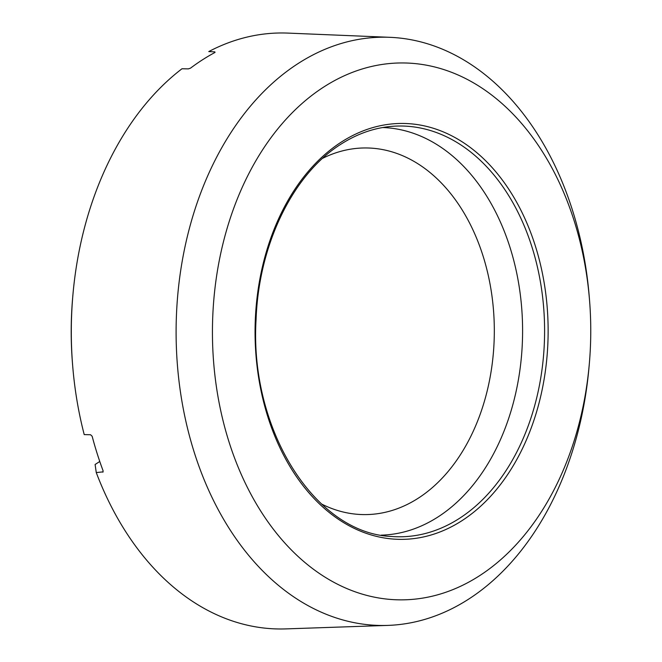 <?xml version="1.0" encoding="UTF-8"?>
<svg xmlns="http://www.w3.org/2000/svg" width="662" height="662" viewBox="0 0 662 662"><rect width="100%" height="100%" fill="white"/><g stroke="black" fill="none" stroke-linecap="round" stroke-linejoin="round"><path stroke-width="0.99" d="M99.772 461.488L95.105 464.492L96.263 472.569A298.008 209.986 -89.8 0 0 285.835 628.9L387.858 625.4A294.143 207.264 -89.8 0 1 194.338 452.651A294.143 207.264 -89.8 0 1 389.935 37.32A294.143 207.264 -89.8 0 1 572.407 210.028A294.143 207.264 -89.8 0 1 589.312 297.437L589.552 300.457A268.458 189.158 -89.8 0 1 589.329 363.686A268.458 189.158 -89.8 0 1 429.82 596.752A268.458 189.158 -89.8 0 1 229.077 442.125A268.458 189.158 -89.8 0 1 324.016 86.846A268.458 189.158 -89.8 0 1 574.12 220.694A268.458 189.158 -89.8 0 1 589.552 300.457M102.875 472.172L103.106 470.823A297.735 209.796 90.2 0 1 92.15 436.266L90.578 434.744L84.215 434.603A298.008 209.986 -89.8 0 1 72.638 365.333L72.448 362.908A277.452 195.505 -89.8 0 1 72.679 297.569L72.886 295.153A298.008 209.986 -89.8 0 1 181.992 68.757L188.356 68.881L190.524 68.145A297.735 209.796 90.2 0 1 214.902 52.505L214.844 51.884L214.902 52.505M72.638 365.333A298.008 209.986 -89.8 0 1 72.886 295.153M103.131 471.874L96.263 472.569M215.018 52.439L214.844 51.884L208.77 51.57A298.008 209.986 -89.8 0 1 287.945 33.1L389.935 37.32M589.329 363.686L589.064 366.707A294.143 207.264 -89.8 0 1 387.858 625.4M381.221 535.144A203.855 143.637 90.2 0 0 437.872 517.03A203.855 143.637 90.2 0 0 509.963 247.257A203.855 143.637 90.2 0 0 382.669 127.534M531.867 246.694A205.394 144.73 90.2 0 0 393.062 126.26C374.99 127.567 357.662 133.517 341.062 144.109C293.034 174.065 258.751 244.41 256.078 319.349C249.293 429.423 315.004 533.58 391.614 536.485A205.394 144.73 90.2 0 0 531.867 246.694M321.418 503.939A183.324 129.181 90.2 0 0 418.119 498.287A183.324 129.181 90.2 0 0 482.954 255.673A183.324 129.181 90.2 0 0 322.642 158.309M267.953 417.176A207.959 146.534 -89.8 0 1 341.501 141.958A207.959 146.534 -89.8 0 1 535.244 245.635A207.959 146.534 -89.8 0 1 461.695 520.853A207.959 146.534 -89.8 0 1 267.953 417.176"/></g></svg>
